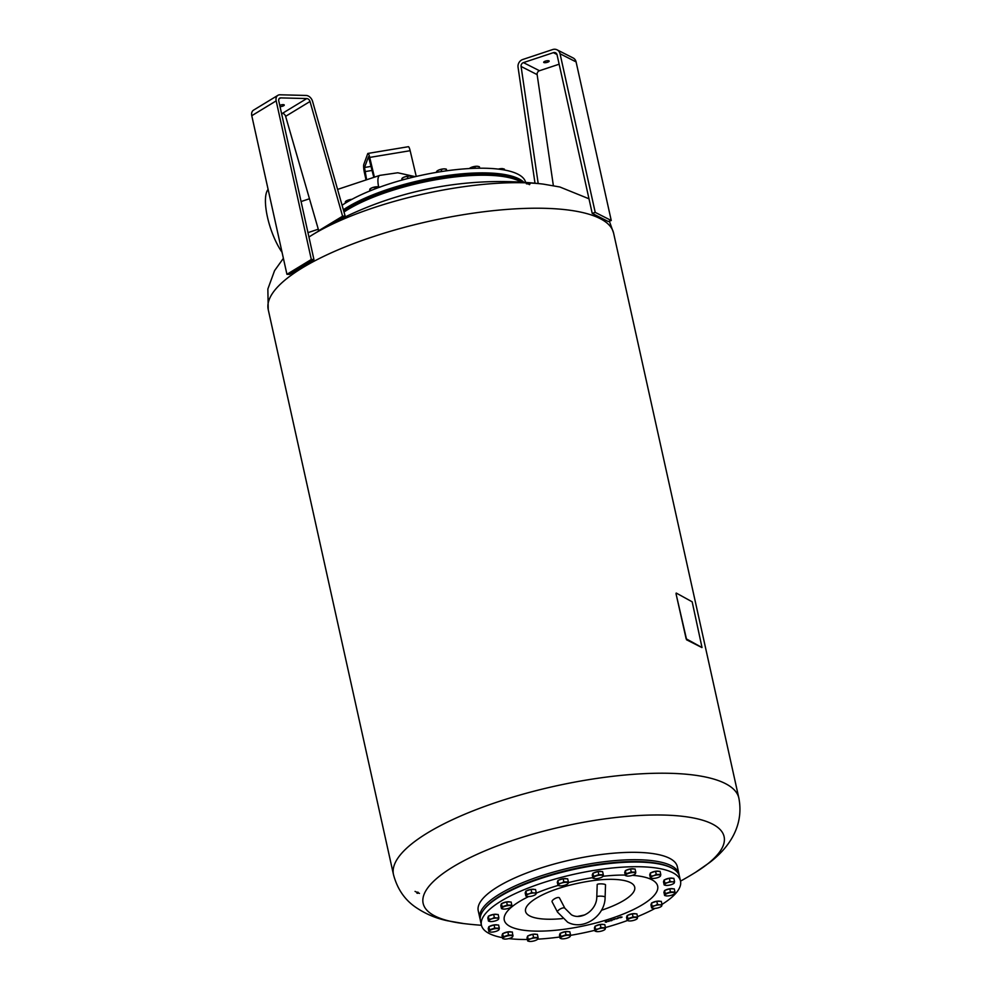 <?xml version="1.0" encoding="UTF-8"?>
<svg xmlns="http://www.w3.org/2000/svg" width="991" height="991" viewBox="0 0 991 991"><rect width="100%" height="100%" fill="white"/><g stroke="black" fill="none" stroke-linecap="round" stroke-linejoin="round"><path stroke-width="1.49" d="M373.818 177.377L368.516 156.702L364.515 167.479L366.62 179.767M366.038 179.966L364.428 172.719A6.664 1.164 80.6 0 1 363.821 164.37L367.686 153.766A6.664 1.164 80.6 0 1 367.971 153.419A6.664 1.164 80.6 0 1 369.73 157.408L374.412 177.178M416.257 176.448L410.15 150.706A6.664 1.164 -99.4 0 0 408.403 146.705L367.971 153.419M564.882 908.252L559.457 897.92A4.162 1.511 152.3 0 0 554.167 899.035A4.162 1.511 152.3 0 0 552.086 901.785L557.512 912.116A4.162 1.511 -27.7 0 1 559.593 909.379A4.162 1.511 -27.7 0 1 564.585 907.979A4.162 1.511 -27.7 0 1 564.882 908.252L571.386 914.755C581.37 920.664 596.904 910.233 596.793 896.83L597.201 884.554A4.162 0.83 -178.1 0 1 599.766 883.885A4.162 0.83 -178.1 0 1 605.526 884.839L605.117 897.115A4.162 0.83 -178.1 0 0 604.795 896.781A4.162 0.83 -178.1 0 0 599.357 896.161A4.162 0.83 -178.1 0 0 596.793 896.83M503.341 933.398A4.682 1.363 -12.5 0 1 507.826 931.899L512.359 932.011L512.818 936.507A4.992 1.449 167.5 0 0 510.898 935.529A4.992 1.449 167.5 0 0 506.042 936.334A4.992 1.449 167.5 0 0 503.118 938.118A4.992 1.449 167.5 0 0 503.985 938.972A4.992 1.449 167.5 0 0 505.038 939.084A4.992 1.449 167.5 0 0 509.894 938.279A4.992 1.449 167.5 0 0 512.285 937.139A4.992 1.449 167.5 0 0 512.818 936.507L512.397 937.003L512.818 936.507M507.863 931.899A4.682 1.363 -12.5 0 1 511.22 931.986M560.807 933.138A4.682 1.363 -12.5 0 1 565.279 931.651A4.682 1.363 -12.5 0 1 568.685 931.726M489.566 926.412A4.682 1.363 -12.5 0 1 494.051 924.925A4.682 1.363 -12.5 0 1 497.457 924.999M627.873 915.275A4.682 1.363 -12.5 0 1 632.357 913.776A4.682 1.363 -12.5 0 1 635.751 913.863M502.127 903.408A4.682 1.363 -12.5 0 1 506.599 901.909M503.824 909.094A4.992 1.449 167.5 0 0 508.68 908.289A4.992 1.449 167.5 0 0 511.059 907.149A4.992 1.449 167.5 0 0 511.604 906.517A4.992 1.449 167.5 0 0 509.671 905.539A4.992 1.449 167.5 0 0 504.828 906.344A4.992 1.449 167.5 0 0 501.904 908.128A4.992 1.449 167.5 0 0 502.771 908.982A4.992 1.449 167.5 0 0 503.824 909.094L501.471 908.623L500.777 905.464L501.446 903.631L506.624 901.909A4.682 1.363 -12.5 0 1 510.006 901.996M665.258 890.252A4.682 1.363 -12.5 0 1 669.743 888.766M666.955 895.951A4.992 1.449 167.5 0 0 671.811 895.146A4.992 1.449 167.5 0 0 674.202 893.993A4.992 1.449 167.5 0 0 674.735 893.362A4.992 1.449 167.5 0 0 672.815 892.395A4.992 1.449 167.5 0 0 667.959 893.201A4.992 1.449 167.5 0 0 665.035 894.972A4.992 1.449 167.5 0 0 665.902 895.839A4.992 1.449 167.5 0 0 666.955 895.951L664.614 895.48L663.908 892.321L664.577 890.475L669.767 888.754A4.682 1.363 -12.5 0 1 673.137 888.84M626.052 870.383A4.682 1.363 -12.5 0 1 630.524 868.896M630.573 868.884A4.682 1.363 -12.5 0 1 633.93 868.971M593.597 872.997A4.682 1.363 -12.5 0 1 598.081 871.51M595.306 878.695A4.992 1.449 167.5 0 0 600.15 877.89A4.992 1.449 167.5 0 0 602.54 876.75A4.992 1.449 167.5 0 0 603.073 876.118A4.992 1.449 167.5 0 0 601.153 875.14A4.992 1.449 167.5 0 0 596.297 875.945A4.992 1.449 167.5 0 0 593.374 877.716A4.992 1.449 167.5 0 0 594.253 878.583A4.992 1.449 167.5 0 0 595.306 878.695L592.952 878.224L592.246 875.065L592.915 873.232L598.106 871.51A4.682 1.363 -12.5 0 1 601.487 871.585M502.487 937.659A101.962 29.656 -12.5 0 1 483.385 929.1A101.962 29.656 -12.5 0 1 481.428 925.173L480.387 920.503A101.962 29.656 -12.5 0 1 483.15 910.655A101.962 29.656 -12.5 0 1 573.516 869.491A101.962 29.656 -12.5 0 1 672.815 868.612A101.962 29.656 -12.5 0 1 677.522 872.439A101.962 29.656 -12.5 0 1 679.479 876.366L680.507 881.036A101.962 29.656 -12.5 0 1 661.976 904.411M481.428 925.173A101.962 29.656 -12.5 0 1 567.397 875.821A101.962 29.656 -12.5 0 1 678.55 877.097A101.962 29.656 -12.5 0 1 680.507 881.036M655.088 908.4A101.962 29.656 -12.5 0 1 637.51 916.638M627.377 920.54A101.962 29.656 -12.5 0 1 605.427 927.539M594.91 930.289A101.962 29.656 -12.5 0 1 570.482 935.355M559.853 936.99A101.962 29.656 -12.5 0 1 537.692 939.146M527.373 939.493A101.962 29.656 -12.5 0 1 508.792 938.601M562.454 918.583A55.905 16.252 -12.5 0 1 526.617 913.541A55.905 16.252 -12.5 0 1 545.731 893.325C551.677 890.624 559.209 888.047 568.326 885.558C583.848 881.606 597.325 879.525 608.771 879.339L608.771 879.339A55.905 16.252 -12.5 0 1 634.661 889.522A55.905 16.252 -12.5 0 1 601.426 910.283M480.214 919.314A101.962 29.656 -12.5 0 1 479.879 918.174L478.232 910.779A101.962 29.656 -12.5 0 1 545.186 866.654A101.962 29.656 -12.5 0 1 660.031 854.948A101.962 29.656 -12.5 0 1 677.324 866.642L678.959 874.037A101.962 29.656 -12.5 0 1 679.132 875.214M479.879 918.174A101.962 29.656 -12.5 0 1 546.821 874.05A101.962 29.656 -12.5 0 1 661.666 862.331A101.962 29.656 -12.5 0 1 678.959 874.037M416.963 893.213L417.719 893.287M419.466 893.399L418.103 892.841L419.466 893.399M418.103 892.222L417.347 892.16M415.056 891.392L416.381 892.061L415.056 891.392M393.489 874.632C397.242 888.791 404.601 899.642 415.576 907.186C425.312 913.826 435.879 918.335 447.263 920.726L463.924 923.6A154.125 44.818 -12.5 0 1 435.037 916.068A154.125 44.818 -12.5 0 1 514.23 839.897A154.125 44.818 -12.5 0 1 691.421 817.6A154.125 44.818 -12.5 0 1 695.719 872.216L709.655 862.529C726.663 849.547 744.563 827.832 738.852 798.065A176.869 51.433 -12.5 0 0 725.214 783.497A176.869 51.433 -12.5 0 0 498.002 801.806A176.869 51.433 -12.5 0 0 393.489 874.632L268.239 309.638L267.855 289.025L274.557 270.679L283.389 258.317M521.155 182.146A101.962 29.656 167.5 0 0 509.919 177.835A101.962 29.656 167.5 0 0 344.001 212.012M529.962 184.016L528.946 183.806M526.642 183.409L527.522 183.719L526.642 183.409M526.357 183.744L527.361 183.942M529.528 184.648L528.661 184.202L529.528 184.648M588.988 198.795L559.816 186.977L543.167 184.103A154.125 44.818 167.5 0 0 374.053 207.602A154.125 44.818 167.5 0 0 311.372 235.486L308.944 237.022M523.867 182.307A101.962 29.656 167.5 0 0 509.411 175.506A101.962 29.656 167.5 0 0 343.357 209.77M525.639 182.431A101.962 29.656 167.5 0 0 508.371 170.836A101.962 29.656 167.5 0 0 342.081 205.261M522.009 182.195A101.132 29.408 167.5 0 0 508.903 176.559A101.132 29.408 167.5 0 0 343.679 210.897M558.651 880.194A4.682 1.363 -12.5 0 1 563.136 878.707L563.854 881.854L568.376 881.965L568.128 883.303A4.992 1.449 167.5 0 0 566.208 882.324A4.992 1.449 167.5 0 0 561.352 883.13L563.854 881.854M563.185 878.695A4.682 1.363 -12.5 0 1 566.53 878.782M651.062 872.749A4.682 1.363 -12.5 0 1 655.547 871.262L656.265 874.409L660.786 874.52L660.539 875.858A4.992 1.449 167.5 0 0 658.619 874.88A4.992 1.449 167.5 0 0 653.763 875.685L656.265 874.409M655.584 871.25A4.682 1.363 -12.5 0 1 658.941 871.337M664.825 879.723A4.682 1.363 -12.5 0 1 669.309 878.237M665.481 885.31L664.181 884.951L664.614 884.443A4.992 1.449 167.5 0 0 665.481 885.31A4.992 1.449 167.5 0 0 666.534 885.421L664.181 884.951L663.487 881.792L664.143 879.946L669.334 878.224A4.682 1.363 -12.5 0 1 672.716 878.311M526.531 890.872A4.682 1.363 -12.5 0 1 531.015 889.385M527.175 896.446L525.887 896.087L526.308 895.591A4.992 1.449 167.5 0 0 527.175 896.446A4.992 1.449 167.5 0 0 528.228 896.57L525.887 896.087L525.18 892.928L525.849 891.095L531.027 889.373A4.682 1.363 -12.5 0 1 534.409 889.46M652.276 902.739A4.682 1.363 -12.5 0 1 656.76 901.253A4.682 1.363 -12.5 0 1 660.167 901.327M489.145 915.882A4.682 1.363 -12.5 0 1 493.629 914.396A4.682 1.363 -12.5 0 1 497.024 914.47M595.752 925.941A4.682 1.363 -12.5 0 1 600.236 924.454L600.955 927.613L605.476 927.725L605.228 929.062A4.992 1.449 167.5 0 0 603.308 928.084A4.992 1.449 167.5 0 0 598.453 928.889L600.955 927.613M600.273 924.454A4.682 1.363 -12.5 0 1 603.63 924.529M528.352 935.752A4.682 1.363 -12.5 0 1 532.836 934.265L533.554 937.412L538.076 937.536L537.828 938.861A4.992 1.449 167.5 0 0 535.908 937.895A4.992 1.449 167.5 0 0 531.052 938.7L533.554 937.412M532.885 934.253A4.682 1.363 -12.5 0 1 536.242 934.34M479.706 168.21L479.384 166.736L478.083 166.377A4.992 1.449 -12.5 0 1 478.17 166.389M479.384 166.736L477.03 166.253A4.992 1.449 -12.5 0 1 478.083 166.377M469.598 168.371A4.992 1.449 -12.5 0 1 469.796 168.21A4.992 1.449 -12.5 0 1 472.174 167.058L469.722 168.532M474.862 166.612L472.174 167.058A4.992 1.449 -12.5 0 1 477.03 166.253L474.862 166.612L475.234 168.297M402.21 178.182A4.992 1.449 -12.5 0 1 402.396 178.021A4.992 1.449 -12.5 0 1 404.786 176.869L402.284 178.145L401.652 180.176M412.182 177.414L410.683 176.175A4.992 1.449 -12.5 0 1 410.77 176.2M411.983 176.534L409.63 176.064A4.992 1.449 -12.5 0 1 410.683 176.175M402.668 179.891L402.284 178.145L401.85 178.653M407.462 176.423L404.786 176.869A4.992 1.449 -12.5 0 1 409.63 176.064L407.462 176.423L407.92 178.491M504.605 170.043L503.094 168.73A4.992 1.449 -12.5 0 1 503.18 168.755M504.394 169.089L502.041 168.619A4.992 1.449 -12.5 0 1 503.094 168.73M498.287 169.102A4.992 1.449 -12.5 0 1 502.041 168.619L498.423 169.114M530.061 941.45L527.707 940.979L528.129 940.471A4.992 1.449 167.5 0 0 529.008 941.339A4.992 1.449 167.5 0 0 530.061 941.45A4.992 1.449 167.5 0 0 534.905 940.645A4.992 1.449 167.5 0 0 537.295 939.493A4.992 1.449 167.5 0 0 537.828 938.861M529.008 941.339L527.707 940.979L527.001 937.82L527.67 935.975L532.861 934.253L537.37 934.364L538.076 937.536M528.376 939.134L531.052 938.7A4.992 1.449 167.5 0 0 528.129 940.471L527.67 935.975M597.449 931.639L595.096 931.168L595.529 930.66A4.992 1.449 167.5 0 0 596.396 931.528A4.992 1.449 167.5 0 0 597.449 931.639A4.992 1.449 167.5 0 0 602.305 930.834A4.992 1.449 167.5 0 0 604.696 929.694A4.992 1.449 167.5 0 0 605.228 929.062M596.396 931.528L595.096 931.168L594.402 928.01L595.071 926.176L600.249 924.454L604.77 924.566L605.476 927.725M595.764 929.335L598.453 928.889A4.992 1.449 167.5 0 0 595.529 930.66L595.071 926.176M498.622 918.991L498.2 919.499L498.622 918.991A4.992 1.449 167.5 0 0 496.702 918.025L498.869 917.666L498.622 918.991A4.992 1.449 167.5 0 1 498.089 919.623L498.349 919.425M490.842 921.58L488.489 921.11L488.922 920.602A4.992 1.449 167.5 0 0 489.789 921.469A4.992 1.449 167.5 0 0 490.842 921.58A4.992 1.449 167.5 0 0 495.698 920.775A4.992 1.449 167.5 0 0 498.089 919.623M489.789 921.469L488.489 921.11L487.795 917.951L488.464 916.105L493.642 914.383L494.348 917.542L496.702 918.025A4.992 1.449 167.5 0 0 491.846 918.83L494.348 917.542M489.158 919.276L491.846 918.83A4.992 1.449 167.5 0 0 488.922 920.602L488.464 916.105M493.642 914.383L498.163 914.507L498.869 917.666M661.765 905.848L661.331 906.356L661.765 905.848A4.992 1.449 167.5 0 0 659.833 904.87L662 904.51L661.765 905.848A4.992 1.449 167.5 0 1 661.22 906.48L661.493 906.269M653.986 908.437L651.632 907.954L652.053 907.459A4.992 1.449 167.5 0 0 652.933 908.313A4.992 1.449 167.5 0 0 653.986 908.437A4.992 1.449 167.5 0 0 658.829 907.632A4.992 1.449 167.5 0 0 661.22 906.48M652.933 908.313L651.632 907.954L650.926 904.795L651.595 902.962L656.785 901.24L657.479 904.399L659.833 904.87A4.992 1.449 167.5 0 0 654.989 905.675L657.479 904.399M652.301 906.121L654.989 905.675A4.992 1.449 167.5 0 0 652.053 907.459L651.595 902.962M656.785 901.24L661.307 901.352L662 904.51M536.007 893.981L535.586 894.489L536.007 893.981A4.992 1.449 167.5 0 0 534.087 893.002L536.255 892.643L536.007 893.981A4.992 1.449 167.5 0 1 535.474 894.613L535.747 894.402M528.228 896.57A4.992 1.449 167.5 0 0 533.084 895.765A4.992 1.449 167.5 0 0 535.474 894.613M529.231 893.808L531.733 892.532L534.087 893.002A4.992 1.449 167.5 0 0 529.231 893.808A4.992 1.449 167.5 0 0 526.308 895.591L526.543 894.254L529.231 893.808M536.255 892.643L535.549 889.484L531.027 889.373L531.733 892.532M525.849 891.095L526.543 894.254M674.314 882.832L673.88 883.34L674.314 882.832A4.992 1.449 167.5 0 0 672.381 881.854L674.549 881.495L674.314 882.832A4.992 1.449 167.5 0 1 673.769 883.464L674.041 883.254M666.534 885.421A4.992 1.449 167.5 0 0 671.39 884.616A4.992 1.449 167.5 0 0 673.769 883.464M667.538 882.659L670.04 881.383L672.381 881.854A4.992 1.449 167.5 0 0 667.538 882.659A4.992 1.449 167.5 0 0 664.614 884.443L664.85 883.105L667.538 882.659M674.549 881.495L673.855 878.336L669.334 878.224L670.04 881.383M664.143 879.946L664.85 883.105M652.759 878.447L650.418 877.964L650.839 877.469A4.992 1.449 167.5 0 0 651.706 878.323A4.992 1.449 167.5 0 0 652.759 878.447A4.992 1.449 167.5 0 0 657.615 877.642A4.992 1.449 167.5 0 0 660.006 876.49A4.992 1.449 167.5 0 0 660.539 875.858M651.706 878.323L650.418 877.964L649.712 874.805L650.381 872.972L655.571 871.25L660.08 871.362L660.786 874.52M651.087 876.131L653.763 875.685A4.992 1.449 167.5 0 0 650.839 877.469L650.381 872.972M560.349 885.892L558.007 885.421L558.428 884.913A4.992 1.449 167.5 0 0 559.296 885.781A4.992 1.449 167.5 0 0 560.349 885.892A4.992 1.449 167.5 0 0 565.204 885.087A4.992 1.449 167.5 0 0 567.595 883.935A4.992 1.449 167.5 0 0 568.128 883.303M559.296 885.781L558.007 885.421L557.301 882.263L557.97 880.417L563.161 878.695L567.67 878.806L568.376 881.965M558.676 883.576L561.352 883.13A4.992 1.449 167.5 0 0 558.428 884.913L557.97 880.417M676.135 593.696L676.283 593.076L692.176 601.822L702.024 647.532L686.131 638.786L676.023 593.733L686.627 639.728M701.913 647.569L686.515 639.765M676.147 593.101L676.023 593.733M611.757 920.218L612.661 919.921L611.732 920.143M584.764 914.904A55.905 16.252 -12.5 0 1 577.951 916.328M483.15 910.655L483.769 909.788A101.132 29.408 -12.5 0 1 573.393 868.946A101.132 29.408 -12.5 0 1 671.886 868.079L672.815 868.612M617.827 918.248L618.743 917.951L617.814 918.174M613.367 919.623L614.395 919.437L613.565 919.239M605.637 921.989L606.665 921.803L605.625 921.89M611.645 919.859L612.884 919.772L611.645 919.859M617.727 917.889L618.954 917.802L617.727 917.889M619.016 917.468L620.428 917.641L619.053 917.555M620.639 916.948L622.075 917.084L620.812 917.678L621.766 917.195L620.639 916.948M614.866 918.83L617.529 918.583L614.866 918.83M614.631 919.314L613.429 919.289M610.456 920.267L611.707 920.701L610.456 920.267M608.685 920.837L610.729 920.788L608.685 920.837M606.901 921.419L608.957 921.357L606.901 921.419M606.319 921.506L605.439 921.803L606.603 922.138L605.241 922.026L606.319 921.506M608.548 921.221L607.099 921.357M611.373 920.602L610.642 920.205M614.395 919.437L613.33 919.45M617.108 918.434L616.204 918.917M620.75 917.146L620.069 917.17M594.253 878.583L592.952 878.224L593.621 876.391L598.799 874.669L603.321 874.78L603.073 876.118M592.915 873.232L593.621 876.391M598.799 874.669L598.106 871.51L602.615 871.622L603.321 874.78M632.605 875.276A4.992 1.449 167.5 0 0 634.983 874.124A4.992 1.449 167.5 0 0 635.528 873.492A4.992 1.449 167.5 0 0 633.608 872.526A4.992 1.449 167.5 0 0 628.752 873.331A4.992 1.449 167.5 0 0 625.829 875.103A4.992 1.449 167.5 0 0 626.696 875.97A4.992 1.449 167.5 0 0 627.749 876.081A4.992 1.449 167.5 0 0 632.605 875.276M626.064 873.777L625.371 870.618L624.702 872.452L625.395 875.61L626.064 873.777L631.255 872.043L635.776 872.167L635.528 873.492M627.749 876.081L626.696 875.97M625.371 870.618L630.549 868.884L635.07 869.008L635.776 872.167M630.549 868.884L631.255 872.043M665.902 895.839L664.614 895.48L665.283 893.647L670.461 891.912L674.982 892.036L674.735 893.362M664.577 890.475L665.283 893.647M670.461 891.912L669.767 888.754L674.276 888.877L674.982 892.036M502.771 908.982L501.471 908.623L502.14 906.79L507.33 905.068L511.839 905.179L511.604 906.517M501.446 903.631L502.14 906.79M507.33 905.068L506.624 901.909L511.145 902.021L511.839 905.179M634.426 920.156A4.992 1.449 167.5 0 0 636.817 919.016A4.992 1.449 167.5 0 0 637.349 918.384A4.992 1.449 167.5 0 0 635.429 917.406A4.992 1.449 167.5 0 0 630.573 918.211A4.992 1.449 167.5 0 0 627.65 919.995A4.992 1.449 167.5 0 0 628.517 920.85A4.992 1.449 167.5 0 0 629.57 920.961A4.992 1.449 167.5 0 0 634.426 920.156M627.898 918.657L627.192 915.498L626.523 917.332L627.229 920.49L627.898 918.657L633.076 916.935L637.597 917.047L637.349 918.384M629.57 920.961L628.517 920.85M627.192 915.498L632.382 913.776L636.891 913.888L637.597 917.047M632.382 913.776L633.076 916.935M496.119 931.305A4.992 1.449 167.5 0 0 498.51 930.165A4.992 1.449 167.5 0 0 499.055 929.533A4.992 1.449 167.5 0 0 497.123 928.555A4.992 1.449 167.5 0 0 492.279 929.36A4.992 1.449 167.5 0 0 489.343 931.131A4.992 1.449 167.5 0 0 490.223 931.998A4.992 1.449 167.5 0 0 491.276 932.11A4.992 1.449 167.5 0 0 496.119 931.305M489.591 929.806L488.885 926.647L488.216 928.48L488.922 931.639L489.591 929.806L494.782 928.084L499.291 928.195L499.055 929.533M491.276 932.11L490.223 931.998M488.885 926.647L494.075 924.925L498.597 925.037L499.291 928.195M494.075 924.925L494.782 928.084M567.36 938.031A4.992 1.449 167.5 0 0 569.738 936.879A4.992 1.449 167.5 0 0 570.283 936.247A4.992 1.449 167.5 0 0 568.363 935.269A4.992 1.449 167.5 0 0 563.507 936.074A4.992 1.449 167.5 0 0 560.584 937.858A4.992 1.449 167.5 0 0 561.451 938.725A4.992 1.449 167.5 0 0 562.504 938.836A4.992 1.449 167.5 0 0 567.36 938.031M560.819 936.52L560.126 933.361L559.457 935.207L560.15 938.366L560.819 936.52L566.01 934.798L570.531 934.909L570.283 936.247M562.504 938.836L561.451 938.725M560.126 933.361L565.304 931.639L569.825 931.751L570.531 934.909M565.304 931.639L566.01 934.798M503.354 936.78L502.66 933.621L501.991 935.454L502.697 938.613L503.354 936.78L508.544 935.058L513.065 935.17M505.038 939.084L503.985 938.972M502.66 933.621L507.838 931.899L508.544 935.058M370.089 188.847A4.992 1.449 -12.5 0 1 370.275 188.699A4.992 1.449 -12.5 0 1 372.653 187.547A4.992 1.449 -12.5 0 1 377.509 186.742A4.992 1.449 -12.5 0 1 378.562 186.853A4.992 1.449 -12.5 0 1 378.649 186.878A15.831 5.066 71.6 0 1 379.429 175.568A15.831 5.066 71.6 0 1 379.801 175.382L337.572 189.417M379.863 187.212L372.653 187.547L370.163 188.823L369.581 191.065M375.688 188.649L375.341 187.101M379.702 187.163L378.562 186.853M370.572 190.668L370.163 188.823L369.73 189.331M437.192 170.947A4.992 1.449 -12.5 0 1 437.341 170.824A4.992 1.449 -12.5 0 1 438.827 170.006A4.992 1.449 -12.5 0 1 443.695 168.891A4.992 1.449 -12.5 0 1 445.628 168.99A4.992 1.449 -12.5 0 1 445.851 169.04M446.718 170.786L446.346 169.151L443.695 168.891L438.827 170.006L436.622 171.381L436.82 172.31M441.689 171.53L441.23 169.461M445.628 168.99L446.867 170.749M437.341 170.824L436.622 171.381M345.673 201.384A4.992 1.449 -12.5 0 1 345.859 201.223A4.992 1.449 -12.5 0 1 348.25 200.083A4.992 1.449 -12.5 0 1 351.991 199.302M351.855 199.377L345.748 201.359L345.103 203.304M346.045 202.709L345.748 201.359L345.326 201.854M282.063 252.321A38.5 12.301 -108.4 0 1 267.434 216.967A38.5 12.301 -108.4 0 1 268.103 189.38M543.898 62.532A2.812 0.818 -12.5 0 1 543.687 62.309A2.812 0.818 -12.5 0 1 545.793 61.021A2.812 0.818 -12.5 0 1 548.952 60.86A2.812 0.818 -12.5 0 1 549.163 61.095A2.812 0.818 -12.5 0 1 547.069 62.383A2.812 0.818 -12.5 0 1 543.898 62.532M553.362 185.639L537.134 74.61A3.332 2.998 116.9 0 1 539.476 70.733L559.147 64.204M592.222 213.387L608.263 221.513L611.249 220.51L576.093 61.913A6.664 6.008 -63.1 0 0 573.12 57.961L557.078 49.835A6.664 6.008 116.9 0 1 560.051 53.774L595.219 212.384L592.222 213.387L557.053 54.778A3.332 2.998 -63.1 0 0 553.374 52.659L523.434 62.606A3.332 2.998 -63.1 0 0 521.093 66.484L538.2 183.546M535.004 183.211L518.058 67.239A6.664 6.008 116.9 0 1 522.753 59.497L552.681 49.55A6.664 6.008 116.9 0 1 557.078 49.835M611.249 220.51L595.219 212.384M279.747 105.368A2.812 0.818 -12.5 0 1 282.608 104.65A2.812 0.818 -12.5 0 1 284.281 105.034A2.812 0.818 -12.5 0 1 283.736 105.69A2.812 0.818 -12.5 0 1 280.032 106.644M278.768 100.933L313.936 259.543L311.323 259.481L276.167 100.871A6.664 4.844 -121.3 0 1 277.914 95.322A6.664 4.844 -121.3 0 1 279.995 94.789L306.083 95.446A6.664 4.844 -121.3 0 1 312.561 101.33L345.141 216.026L342.589 216.199L310.01 101.491A3.332 2.428 58.7 0 0 306.776 98.555L280.688 97.898A3.332 2.428 58.7 0 0 279.648 98.159A3.332 2.428 58.7 0 0 278.768 100.933M281.531 113.37L282.385 113.383A3.332 2.428 -121.3 0 1 285.619 116.331L318.805 230.99M342.589 216.199L318.198 231.027M345.141 216.026L336.878 221.055M277.914 95.322L253.535 110.15A6.664 4.844 58.7 0 0 251.776 115.712L286.932 274.309L289.545 274.383L313.936 259.543M311.323 259.481L286.932 274.309M371.216 166.377L364.515 167.479M369.73 157.408L410.15 150.706M364.824 171.654L372.17 170.427M557.797 912.389A4.162 1.511 -27.7 0 1 557.512 912.116L567.62 922.175C583.352 930.995 605.278 915.994 605.117 897.115M568.289 882.634A78.562 22.843 -12.5 0 1 592.816 877.63M603.011 876.279A78.562 22.843 -12.5 0 1 625.284 875.065M632.369 875.35A78.562 22.843 -12.5 0 1 655.2 894.142A78.562 22.843 -12.5 0 1 596.879 922.732A78.562 22.843 -12.5 0 1 505.782 923.129A78.562 22.843 -12.5 0 1 528.649 896.57M609.354 221.142L613.59 233.071A176.869 51.433 167.5 0 0 599.951 218.503A176.869 51.433 167.5 0 0 372.74 236.812A176.869 51.433 167.5 0 0 268.239 309.638M536.193 893.176A78.562 22.843 -12.5 0 1 558.069 885.434M539.476 70.733L523.434 62.606M553.374 52.659L556.979 54.493M537.134 74.61L521.093 66.484M576.093 61.913L560.051 53.774M306.776 98.555L282.385 113.383M278.929 98.964L280.688 97.898M310.01 101.491L285.619 116.331M276.167 100.871L251.776 115.712M613.59 233.071L738.852 798.065M543.167 184.103A358.271 358.271 0 0 0 311.372 235.486M463.924 923.6A358.271 358.271 0 0 0 481.453 925.272M680.532 881.135A358.271 358.271 0 0 0 695.719 872.216M415.279 176.671L397.763 172.768L379.801 175.382M317.727 229.392L307.966 232.637M309.068 198.894L301.078 201.557"/></g></svg>
